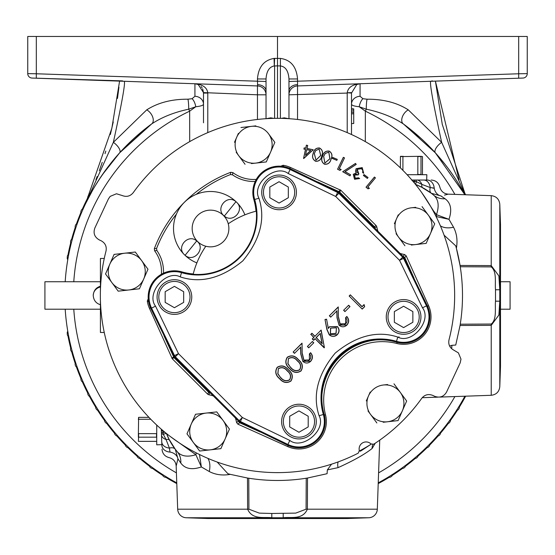 <?xml version="1.0" encoding="UTF-8"?>
<svg xmlns="http://www.w3.org/2000/svg" width="555" height="555" viewBox="0 0 555 555"><rect width="100%" height="100%" fill="white"/><g stroke="black" fill="none" stroke-linecap="round" stroke-linejoin="round"><path stroke-width="0.83" d="M375.229 443.216L372.155 448.461C364.788 454.316 353.424 460.712 338.05 467.643L327.353 469.912L327.082 473.706L307.525 478.021L307.38 509.199L377.317 509.199A8.88 8.88 0 0 1 368.756 517.76L346.965 518.523L326.583 518.53L208.035 518.523L186.244 517.76L271.7 517.76M271.797 517.76L271.797 513.479L259.303 513.118L248.924 509.199L248.765 478.23L247.475 478.021A185.002 185.002 0 0 0 307.525 478.021L306.235 478.23L306.076 509.199L307.38 509.199C302.621 520.188 290.751 516.67 283.203 517.76L271.797 517.76C264.312 516.712 252.365 520.146 247.62 509.199L247.475 478.021L230.325 474.358C222.493 475.718 215.472 474.768 209.256 471.514L201.354 466.942C191.933 470.161 185.072 468.857 180.784 463.043L177.94 458.825L176.171 465.999L177.683 509.199A8.88 8.88 0 0 0 186.244 517.76M184.357 254.655A36.998 36.998 0 0 0 196.865 262.883A36.998 36.998 0 0 1 184.357 254.655C175.97 247.044 188.27 233.377 196.72 240.925C206.321 248.029 194.028 263.223 185.079 255.307L184.357 254.655A36.998 36.998 0 0 1 210.525 191.496A36.998 36.998 0 0 1 235.993 201.652M224.324 216.061C232.774 223.609 245.081 209.95 236.687 202.332L235.979 201.666L224.324 216.061C214.729 208.951 227.002 193.785 235.979 201.666M500.499 309.197L510.08 309.197L510.08 281.746L500.499 281.746M403.617 124.133L435.356 152.84M436.168 153.742L445.124 164.453M445.235 164.592L448.398 168.755M448.572 168.991L452.29 174.18M456.744 180.868L459.637 185.516M421.321 138.694L403.318 123.911A212.752 212.752 0 0 1 464.889 194.736L435.37 152.854A8.88 3.781 -42.1 0 1 441.648 142.351L408.258 109.848C397.089 102.689 383.345 99.137 367.049 99.199L362.914 98.7L360.07 96.279A8.88 7.978 0 0 0 351.502 104.25C351.78 105.394 354.354 106.227 359.217 106.747L365.35 111.16L366.286 109.189A8.88 1.048 91.5 0 1 367.049 99.199M377.317 509.199L379.731 440.143M162.011 449.224C162.448 453.643 164.807 456.439 169.095 457.611C173.382 458.791 175.741 461.587 176.171 465.999L176.663 464.146M180.784 463.043A18.502 16.47 -40.2 0 0 177.281 451.742L175.255 449.224A8.88 5.342 142.7 0 0 169.414 448.086L169.996 452.061C168.817 459.436 168.817 459.436 169.996 452.061A8.88 7.09 -166.5 0 1 177.94 458.825L178.793 460.15M442.182 196.768L441.024 195.936M444.479 195.131L448.225 194.153C443.82 193.723 441.024 191.371 439.837 187.097C438.603 182.699 435.71 180.34 431.152 180.035M431.304 193.272L440.934 195.957C450.57 193.612 450.57 193.612 440.934 195.957L445.068 198.752C450.889 203.047 452.186 209.901 448.974 219.322L453.539 227.231C456.8 233.447 457.743 240.468 456.383 248.293L460.046 265.443L491.224 265.595L498.876 275.904L499.791 289.765L499.791 301.178L498.883 315.032L491.224 325.355L460.046 325.501L455.731 345.05L451.943 345.321L451.645 348.713M87.877 391.934A3.996 3.996 0 0 0 90.493 396.915M81.148 377.379A3.996 3.996 0 0 0 83.382 382.541M75.535 362.353A3.996 3.996 0 0 0 77.374 367.667M71.075 346.951A3.996 3.996 0 0 0 72.504 352.39M71.075 243.992A3.996 3.996 0 0 1 72.504 238.553M75.535 228.591A3.996 3.996 0 0 1 77.374 223.276M81.148 213.564A3.996 3.996 0 0 1 83.382 208.409M87.829 198.836A3.996 3.996 0 0 1 89.875 194.285M367.375 446.504L371.219 444.153A175.748 175.748 0 0 1 359.397 450.972L360.528 451.146L370.837 444.388M208.035 518.523L346.965 518.523M460.046 265.443L460.255 266.74A185.002 185.002 0 0 1 460.255 324.203L460.046 325.501A185.002 185.002 0 0 0 460.255 324.203L491.224 324.044C497.079 319.465 494.796 307.858 495.511 301.171L495.511 289.772C494.789 283.064 497.079 271.45 491.224 266.899L460.255 266.74A185.002 185.002 0 0 0 455.717 245.83L456.383 248.293M491.224 324.044L491.224 395.292C496.309 394.667 499.167 391.816 499.791 386.724L500.499 366.321L500.499 224.622L499.791 204.219L499.791 289.765L495.511 289.772M118.007 436.272A3.996 3.996 0 0 1 114.344 432.005M107.85 423.853A3.996 3.996 0 0 1 104.52 419.33M98.665 410.714A3.996 3.996 0 0 1 95.682 405.948M156.732 425.068L156.732 444.819L161.852 444.659L161.311 429.188L161.873 445.297C162.053 450.466 162.053 450.466 161.873 445.297A8.88 7.09 178 0 0 169.996 452.061M277.5 118.326A177.142 177.142 0 0 0 133.242 192.661C130.272 196.255 126.609 197.219 122.267 195.554L116.474 193.764L110.202 196.366L108.433 198.891L94.843 228.036C93.073 233.135 94.51 237.061 99.13 239.829L101.177 240.787C105.249 243.055 106.865 246.475 106.012 251.054A177.142 177.142 0 0 0 358.204 453.164L359.342 450.632A6.958 6.958 0 0 1 370.955 443.931L373.716 444.208A177.142 177.142 0 0 0 421.758 398.282C424.728 394.688 428.391 393.724 432.733 395.396L434.773 396.346C439.865 398.108 443.799 396.679 446.567 392.052L460.157 362.908L460.99 359.154L458.395 352.883L453.823 350.163C449.751 347.888 448.135 344.468 448.988 339.889A177.142 177.142 0 0 0 277.5 118.326L277.5 36.47L27.75 36.47L27.75 73.628L35.728 73.766M411.865 180.035L426.677 180.035L426.844 174.707L407.099 174.707M400.058 253.385A34.75 34.75 0 0 0 404.56 254.544L406.17 255.813L428.599 305.68A27.41 27.41 0 0 1 396.804 343.476A58.594 58.594 0 0 0 325.507 414.779A27.41 27.41 0 0 1 287.712 446.574L237.845 424.145L236.569 422.528A34.75 34.75 0 0 0 235.417 418.033M255.217 181.457A36.769 36.769 0 0 1 232.51 174.832L232.864 172.591L230.748 172.3A131.75 131.75 0 0 0 154.325 248.723L154.623 250.832L156.857 250.485A36.769 36.769 0 0 1 163.489 273.192M232.864 172.591A34.75 34.75 0 0 0 256.292 179.376M190.809 425.075L195.54 414.259L186.979 433.83L199.647 451.035L220.876 448.662L229.437 429.091L223.103 420.489A18.502 18.502 0 0 1 225.157 438.873L220.876 448.662L199.647 451.035L186.979 433.83L189.088 429.015M109.356 265.207L114.087 254.398L105.526 273.969L118.194 291.167L139.423 288.794L147.984 269.224L141.65 260.628A18.502 18.502 0 0 1 143.703 279.012L139.423 288.794L118.194 291.167L105.526 273.969L107.635 269.147M428.384 215.208A18.502 18.502 0 0 1 430.437 233.6L434.718 223.811L422.05 206.613L428.384 215.208A18.502 18.502 0 0 0 411.435 207.799L415.695 207.32M400.321 392.42A18.502 18.502 0 0 1 402.368 410.811L406.655 401.022L393.981 383.824L400.321 392.427A18.502 18.502 0 0 0 383.366 385.01L387.626 384.532M268.523 133.755A18.502 18.502 0 0 1 270.576 152.139L274.857 142.357L268.523 133.755A18.502 18.502 0 0 0 251.568 126.339L240.953 127.525L251.575 126.339M210.525 210.144A18.35 18.35 0 0 1 228.875 228.494A18.35 18.35 0 0 1 210.525 246.85A18.35 18.35 0 0 1 192.169 228.494A18.35 18.35 0 0 1 210.525 210.144M205.815 246.233A86.968 86.968 0 0 0 193.154 274.274L193.23 273.962A58.219 58.219 0 0 1 181.735 271.846A26.238 26.238 0 0 0 150.793 308.455L174.658 357.274L238.719 421.335L287.539 445.2A26.238 26.238 0 0 0 324.148 414.266A58.219 58.219 0 0 1 336.698 359.189M341.214 354.666A58.219 58.219 0 0 1 396.291 342.123A26.238 26.238 0 0 0 427.225 305.514L403.36 256.688L339.306 192.634L290.487 168.769A26.238 26.238 0 0 0 253.871 199.703A58.219 58.219 0 0 1 255.987 211.205L256.306 211.129A86.968 86.968 0 0 0 228.258 223.783M316.295 421.578A17.344 17.344 0 0 1 298.951 438.922A17.344 17.344 0 0 1 281.607 421.578A17.344 17.344 0 0 1 298.951 404.234A17.344 17.344 0 0 1 316.295 421.578M296.412 192.391A17.344 17.344 0 0 1 279.068 209.734A17.344 17.344 0 0 1 261.724 192.391A17.344 17.344 0 0 1 279.068 175.047A17.344 17.344 0 0 1 296.412 192.391M191.759 297.043A17.344 17.344 0 0 1 174.416 314.387A17.344 17.344 0 0 1 157.072 297.043A17.344 17.344 0 0 1 174.416 279.699A17.344 17.344 0 0 1 191.759 297.043M420.947 316.926A17.344 17.344 0 0 1 403.603 334.27A17.344 17.344 0 0 1 386.259 316.926A17.344 17.344 0 0 1 403.603 299.582A17.344 17.344 0 0 1 420.947 316.926M314.56 421.578A15.609 15.609 0 0 1 298.951 437.187A15.609 15.609 0 0 1 283.341 421.578A15.609 15.609 0 0 1 298.951 405.969A15.609 15.609 0 0 1 314.56 421.578M294.677 192.391A15.609 15.609 0 0 1 279.068 208A15.609 15.609 0 0 1 263.458 192.391A15.609 15.609 0 0 1 279.068 176.781A15.609 15.609 0 0 1 294.677 192.391M190.025 297.043A15.609 15.609 0 0 1 174.416 312.652A15.609 15.609 0 0 1 158.806 297.043A15.609 15.609 0 0 1 174.416 281.434A15.609 15.609 0 0 1 190.025 297.043M419.212 316.926A15.609 15.609 0 0 1 403.603 332.535A15.609 15.609 0 0 1 387.994 316.926A15.609 15.609 0 0 1 403.603 301.316A15.609 15.609 0 0 1 419.212 316.926M100.42 300.234L100.42 332.473L104.264 332.473M100.42 290.709L100.42 258.47L104.264 258.47M100.42 281.746L44.92 281.746L44.92 309.197L100.42 309.197M297.542 78.963L288.968 78.963C288.42 70.991 285.561 66.649 280.4 65.934L280.4 58.407C290.792 59.829 296.502 66.683 297.542 78.963L297.542 85.935L518.682 78.213L518.682 73.773L527.25 73.628L527.25 36.47L277.5 36.47M27.75 73.628A4.44 4.44 0 0 0 32.037 78.061L122.599 80.884M266.032 90.909L266.032 78.963L257.458 78.963C258.415 66.968 263.951 60.127 274.052 58.428L274.6 58.407L274.323 65.941C269.307 66.843 266.539 71.179 266.032 78.963L266.032 118.701L266.032 94.808L257.458 94.808L257.458 85.935A8.88 8.88 0 0 1 266.032 94.808L266.032 90.909A8.88 6.278 0 0 0 257.589 84.638L257.458 85.935L36.318 78.213L36.318 36.47M257.589 84.638L257.458 78.963M498.355 78.921L522.963 78.061A4.44 4.44 0 0 0 527.25 73.628M463.647 80.135L360.07 83.749C352.307 84.506 348.027 87.51 347.222 92.775L351.502 93.073L356.768 84.513L360.07 83.749L360.07 96.279M257.458 119.464L257.458 94.808L207.778 92.775C206.973 87.51 202.693 84.506 194.93 83.749L124.285 81.28C125.472 83 121.829 103.355 113.352 142.351L146.742 109.848A8.88 5.446 -126.3 0 1 152.694 117.043A8.88 5.446 -126.3 0 1 151.681 123.911L119.63 152.854L102.148 174.998M266.324 118.68L270.791 117.833L273.664 118.368M266.032 81.495L36.318 73.773M518.682 36.47L518.682 73.773L288.968 81.495M281.336 118.368L284.209 117.833L288.676 118.68M347.215 132.624L347.215 93.073L288.968 94.808L288.968 118.701L288.968 78.963M465.333 194.75L442.273 124.382L435.411 81.12L458.95 179.411M119.589 81.12L111.839 128.33L85.463 203.9M95.918 179.764L97.174 176.504M99.303 170.767L102.231 162.344M105.02 153.659L105.811 151.064M110.348 134.518L113.255 121.947M117.473 98.436L118.936 87.211M288.968 94.808A8.88 8.88 0 0 1 297.542 85.935L297.542 119.464M432.4 80.884L430.715 81.28C429.528 83 433.171 103.355 441.648 142.351L465.201 194.743M201.07 86.518L202.055 87.766M202.665 88.869L203.498 92.623L207.778 92.775M194.93 96.279L192.085 98.7L187.951 99.199A8.88 1.048 -91.5 0 1 188.714 109.189L189.65 111.16L195.783 106.747C200.646 106.227 203.22 105.394 203.498 104.25A8.88 7.978 0 0 0 194.93 96.279L194.93 83.749A8.88 8.88 0 0 0 194.93 83.749L198.232 84.513L203.498 92.623L203.498 122.794M187.951 99.199C171.759 99.109 158.022 102.661 146.742 109.848M284.736 118.472A8.88 5.911 93.4 0 1 284.209 117.833M101.024 176.65L95.127 185.918M92.678 190.094L85.713 203.394M98.866 179.924L106.831 168.449M114.899 158.272L115.218 157.897M117.944 154.748L119.034 153.513M119.637 152.847L148.969 125.936M85.421 203.997L113.352 142.351A8.88 3.781 42.1 0 1 119.63 152.854M347.222 92.775L351.502 92.623L351.502 134.525L351.502 123.571L353.722 123.494L353.722 112.478L351.502 112.394L353.722 112.478L353.722 110.736L351.502 111.042M408.258 109.848A8.88 5.446 -53.7 0 0 402.306 117.043A8.88 5.446 -53.7 0 0 403.318 123.911C392.968 117.112 380.626 112.207 366.286 109.189L359.217 106.747A8.88 3.878 -76.9 0 1 362.914 98.7M151.681 123.911A212.752 212.752 0 0 0 65.192 281.746A212.752 212.752 0 0 1 151.681 123.911C162.074 117.098 174.416 112.193 188.714 109.189L195.783 106.747A8.88 3.878 76.9 0 0 192.085 98.7M464.889 396.208A212.752 212.752 0 0 1 378.239 482.857A212.752 212.752 0 0 0 464.889 396.208M176.761 482.857A212.752 212.752 0 0 1 65.192 309.197A212.752 212.752 0 0 0 176.761 482.857M454.899 194.382A204.178 204.178 0 0 0 365.35 111.16L365.315 141.622M351.502 109.155L353.722 109.231L353.722 108.87L351.502 108.794M353.722 113.761L351.502 113.837M353.722 110.736L353.722 109.231M207.785 132.624L207.785 93.073L203.498 93.073M189.685 141.622L189.65 111.16A204.178 204.178 0 0 0 73.78 281.746M397.678 337.35L399.114 336.913M422.438 187.708L431.297 193.258A8.88 5.203 127.4 0 1 430.236 187.562L434.204 188.089C441.62 186.806 441.62 186.806 434.204 188.089A8.88 7.069 76.4 0 0 440.934 195.957M175.255 449.224L169.539 440.018M378.205 483.828A3.996 3.996 0 0 0 378.94 482.482M387.973 477.293A3.996 3.996 0 0 0 392.739 474.31M401.355 468.455A3.996 3.996 0 0 0 405.885 465.118M414.037 458.631A3.996 3.996 0 0 0 418.297 454.968M425.935 447.885A3.996 3.996 0 0 0 429.91 443.91M436.993 436.272A3.996 3.996 0 0 0 440.656 432.005M447.15 423.853A3.996 3.996 0 0 0 450.48 419.33M456.335 410.714A3.996 3.996 0 0 0 459.318 405.948M464.507 396.915A3.996 3.996 0 0 0 465.853 396.18M67.779 331.259A3.996 3.996 0 0 0 67.224 332.473L67.335 334.887A3.996 3.996 0 0 0 68.799 336.781M129.065 447.885A3.996 3.996 0 0 1 125.09 443.91M140.963 458.631A3.996 3.996 0 0 1 136.703 454.968M153.645 468.455A3.996 3.996 0 0 1 149.115 465.118M167.027 477.293A3.996 3.996 0 0 1 162.261 474.31M176.795 483.828A3.996 3.996 0 0 1 176.06 482.482M68.799 254.162A3.996 3.996 0 0 0 67.335 256.056L67.224 258.477A3.996 3.996 0 0 0 67.779 259.685M90.493 194.035A3.996 3.996 0 0 0 90.07 194.195M465.853 194.77A3.996 3.996 0 0 0 465.125 194.285M464.93 194.195A3.996 3.996 0 0 0 464.507 194.035M177.94 458.825L175.269 449.238M177.281 451.742A64.38 64.38 0 0 1 166.424 433.462A64.38 64.38 0 0 0 177.281 451.742C181.263 456.3 187.458 457.299 195.88 454.725L201.354 466.942L199.481 454.51M207.875 458.361A18.502 11.662 -65.4 0 1 209.256 471.514M217.185 462.037L227.862 473.686L230.325 474.358A185.002 185.002 0 0 1 227.862 473.686M338.182 461.899A8.88 5.002 -110.9 0 0 338.05 467.643M327.353 469.912L331.529 464.174M372.835 444.541A8.88 7.964 -123.9 0 0 372.155 448.461M455.717 245.83L444.062 235.16M440.392 225.85A18.502 11.662 155.4 0 0 453.539 227.231M436.077 216.519L448.974 219.322L436.48 214.681C439.387 205.856 438.485 199.384 433.767 195.249A18.502 16.47 130.2 0 0 445.068 198.752M430.139 192.398L422.674 187.701L415.48 184.385A64.38 64.38 0 0 1 433.767 195.249L432.026 193.785M449.64 346.084L451.943 345.321M70.658 347.964A213.398 213.398 0 0 1 68.168 336.934L68.022 336.073M68.022 254.87L68.168 254.01A213.398 213.398 0 0 1 70.658 242.979M166.417 433.448L169.539 440.288L174.679 448.454M196.199 452.859L195.88 454.725L170.42 436.591M271.797 513.479L295.739 513.111L306.076 509.199M283.203 513.479L283.203 517.76M361.159 450.036A2.296 2.199 163.3 0 1 360.528 451.146M436.681 216.929A8.658 4.239 124.1 0 1 436.48 214.681L433.642 211.08A8.658 1.714 151.3 0 1 433.295 211.164M421.779 192.689L433.642 211.08M433.788 188.138L432.886 188.152M426.677 180.035L427.163 180.035C432.414 180.035 432.414 180.035 427.163 180.035L423.784 180.035A8.88 6.528 90 0 1 430.236 187.562L421.856 184.392A8.88 3.261 118.2 0 0 422.674 187.701M499.791 386.724L499.791 301.178L495.511 301.171M169.539 440.288A8.88 3.24 152.1 0 0 166.035 439.498L169.414 448.086A8.88 6.563 178 0 1 161.755 441.877L161.512 434.836M465.499 396.443A213.398 213.398 0 0 1 459.408 407.037M457.355 410.318A213.398 213.398 0 0 1 450.487 420.419M448.197 423.541A213.398 213.398 0 0 1 440.587 433.094M438.062 436.036A213.398 213.398 0 0 1 429.757 444.992M427.017 447.725A213.398 213.398 0 0 1 418.061 456.037M415.126 458.555A213.398 213.398 0 0 1 405.566 466.165M402.451 468.462A213.398 213.398 0 0 1 392.343 475.33M389.062 477.383A213.398 213.398 0 0 1 378.468 483.467M176.532 483.467A213.398 213.398 0 0 1 165.938 477.383M162.657 475.33A213.398 213.398 0 0 1 152.549 468.462M149.434 466.165A213.398 213.398 0 0 1 139.874 458.555M136.939 456.037A213.398 213.398 0 0 1 127.983 447.725M125.243 444.992A213.398 213.398 0 0 1 116.939 436.036M114.413 433.094A213.398 213.398 0 0 1 106.803 423.541M104.513 420.419A213.398 213.398 0 0 1 97.645 410.318M95.592 407.037A213.398 213.398 0 0 1 89.501 396.443M87.704 393.016A213.398 213.398 0 0 1 82.431 381.993M80.891 378.441A213.398 213.398 0 0 1 76.465 367.056M75.203 363.4A213.398 213.398 0 0 1 71.65 351.71M71.65 239.233A213.398 213.398 0 0 1 75.203 227.55M76.465 223.887A213.398 213.398 0 0 1 80.891 212.503M82.431 208.951A213.398 213.398 0 0 1 87.704 197.927M89.501 194.5A213.398 213.398 0 0 1 90.888 191.968M464.112 191.968A213.398 213.398 0 0 1 465.499 194.5M161.45 433.122L161.491 434.385M161.547 435.814L161.803 443.348M161.512 434.863A8.88 5.564 178 0 0 166.035 439.498L163.309 434.301A8.88 0.43 158.8 0 1 166.375 433.427M415.48 184.371L416.458 181.686L421.856 184.392A8.88 5.827 90 0 0 416.84 180.035L411.692 180.035L413.1 181.485M423.784 180.035L416.84 180.035M161.408 432.019A4.44 1.02 -2 0 0 163.017 432.747L162.969 431.193A4.44 2.054 178 0 1 161.332 429.674M163.198 430.812L162.969 431.193L162.289 430.028M161.456 433.275A4.44 1.353 178 0 0 163.309 434.301L163.017 432.747L164.766 432.116M412.788 181.11L416.458 181.686A4.44 1.429 90 0 0 415.348 180.035M414.162 182.761L414.758 181.402L413.981 180.035M225.157 438.873A18.502 18.502 0 0 1 193.313 442.432A18.502 18.502 0 0 1 206.155 413.073A18.502 18.502 0 0 1 223.103 420.489L216.769 411.893L195.54 414.259L216.769 411.893L229.437 429.091M228.036 432.303L227.05 434.551M189.179 428.807L189.366 428.384M143.703 279.012A18.502 18.502 0 0 1 111.86 282.564A18.502 18.502 0 0 1 124.702 253.212A18.502 18.502 0 0 1 141.65 260.628L135.316 252.025L114.087 254.398L135.316 252.025L147.984 269.224M146.582 272.436L145.597 274.683M107.725 268.939L107.906 268.516M430.93 218.663L434.718 223.811M433.316 227.023L432.331 229.27M428.71 237.547L426.157 243.381L415.542 244.568L426.157 243.381L430.437 233.6A18.502 18.502 0 0 1 398.594 237.151L404.928 245.754L398.594 237.151A18.502 18.502 0 0 1 396.541 218.767L394.369 223.734M411.283 245.046L415.542 244.568M396.055 233.704L398.594 237.151M394.459 223.526L394.647 223.103M396.09 219.794L396.541 218.767A18.502 18.502 0 0 1 411.435 207.799M398.254 214.854L396.541 218.767M307.685 145.438L307.04 148.463L313.263 149.788L303.55 158.501L305.472 149.434L303.904 149.101L304.168 147.852L305.743 148.185L306.381 145.16L307.685 145.438L306.95 148.525L313.263 149.788M324.515 164.231C321.602 162.289 320.943 159.576 322.524 156.101C323.51 152.403 325.743 150.731 329.219 151.085C332.084 152.993 332.702 155.684 331.071 159.16C330.156 162.858 327.97 164.551 324.515 164.231L324.536 164.155C321.678 162.247 321.033 159.569 322.601 156.128C323.572 152.472 325.771 150.814 329.191 151.161L329.219 151.085M213.3 395.916A34.75 34.75 0 0 0 208.805 394.758L207.646 394.147L172.3 358.801L149.42 308.282A27.41 27.41 0 0 1 147.304 301.067L148.136 298.992A34.75 34.75 0 0 0 148.247 298.902M161.401 274.26A34.75 34.75 0 0 0 154.623 250.832M317.814 181.971L339.667 191.961L374.313 226.606L374.923 227.737L376.789 226.78L376.179 225.621L340.832 190.275L290.314 167.395A27.41 27.41 0 0 0 283.092 165.279L281.017 166.112M376.789 226.78A34.75 34.75 0 0 0 377.941 231.268M375.43 177.877L367.847 187.035L369.443 188.353L368.014 188.853L366.016 187.195L374.424 177.038L375.43 177.877L367.743 187.049L369.443 188.353M363.386 175.463L364.045 174.575L368.027 177.538L367.368 178.419L363.386 175.463L364.059 174.686L368.027 177.538M358.197 174.915L354.395 175.061L355.256 178.176L358.537 177.808L359.668 178.557L354.541 179.251L353.251 174.291L356.171 172.966L355.491 171.155L356.074 168.706L362.214 167.617L363.698 173.264L362.616 172.549L362.824 170.447L361.485 168.685L357.226 169.337L358.863 173.895L358.197 174.915L356.227 174.131L354.499 174.797L355.256 178.176M356.206 164.44L345.078 171.641L350.587 174.776L349.969 175.859L342.678 171.71L355.533 163.42L356.206 164.44L344.933 171.641L350.587 174.776M344.523 157.897L339.327 168.658L341.193 169.559L339.917 170.385L337.572 169.247L343.344 157.322L344.523 157.897L339.223 168.692L341.193 169.559M332.285 158.446L332.709 157.433L337.28 159.347L336.857 160.36L332.285 158.446L332.75 157.53L337.28 159.347M315.698 161.318C312.687 159.59 311.848 156.947 313.186 153.388C313.915 149.663 316.01 147.852 319.479 147.963C322.448 149.67 323.246 152.299 321.858 155.844C321.199 159.576 319.146 161.401 315.698 161.318L315.719 161.241C312.756 159.542 311.938 156.933 313.263 153.409C313.977 149.725 316.038 147.935 319.458 148.039L319.479 147.963M402.861 395.875L406.655 401.022M405.247 404.234L404.262 406.482M400.641 414.765L398.088 420.593L387.473 421.779L398.088 420.593L402.368 410.811A18.502 18.502 0 0 1 370.525 414.363L376.859 422.965L370.525 414.363A18.502 18.502 0 0 1 368.471 395.979L366.3 400.946M383.214 422.258L387.473 421.779M367.986 410.915L370.525 414.363M366.39 400.738L366.577 400.315M368.027 397.005L368.471 395.979A18.502 18.502 0 0 1 383.366 385.01M370.185 392.066L368.471 395.979M271.062 137.203L274.857 142.357M273.449 145.563L272.463 147.817M268.842 156.094L266.289 161.928L255.675 163.114L266.289 161.928L270.576 152.139A18.502 18.502 0 0 1 238.726 155.698L245.06 164.294L238.726 155.698A18.502 18.502 0 0 1 236.673 137.314L234.501 142.281M251.415 163.586L255.675 163.114M236.187 152.243L238.726 155.698M234.592 142.073L234.779 141.65M236.229 138.334L236.673 137.314A18.502 18.502 0 0 1 251.568 126.339L255.834 125.867M238.386 133.401L236.673 137.314M156.732 433.275L156.517 433.635L138.597 433.635L138.382 433.275L138.597 419.261L150.787 419.261M156.732 441.357L138.382 441.357L138.597 437.173L156.517 437.173L156.517 433.635M148.948 417.353L138.597 417.353L138.382 419.629M306.381 145.16L307.595 145.493M305.743 148.185L306.443 145.25M304.168 147.852L305.798 148.282M303.904 149.101L304.223 147.942M305.472 149.434L303.994 149.038M303.55 158.501L305.569 149.378M313.103 149.829L303.786 158.473M331.071 159.16L330.995 159.132C330.086 162.795 327.936 164.474 324.536 164.155M329.191 151.161C332.008 153.069 332.611 155.726 330.995 159.132M148.587 301.615L147.304 301.067M207.646 394.147L208.638 392.288L173.986 357.635L164.002 335.789M208.805 394.758L209.762 392.891A36.769 36.769 0 0 1 210.414 393.03M260.205 431.991L239.614 422.73L238.359 421.176A36.769 36.769 0 0 0 238.296 420.919M238.359 421.176L236.569 422.528M239.614 422.73L237.845 424.145M321.983 393.953A60.613 60.613 0 0 1 375.978 339.958M406.17 255.813L404.762 257.589L414.023 278.18M404.56 254.544L403.201 256.327A36.769 36.769 0 0 1 402.944 256.271M374.923 227.737A36.769 36.769 0 0 0 375.062 228.389M374.313 226.606L376.179 225.621M283.092 165.279L283.647 166.555M154.325 248.723L156.607 248.404A129.731 129.731 0 0 1 176.414 214.154M196.186 194.389A129.731 129.731 0 0 1 230.436 174.575L230.748 172.3M374.424 177.038L375.319 177.884M366.016 187.195L374.431 177.149M368.014 188.853L366.127 187.188M369.29 188.325L368.027 188.762M367.368 178.419L363.497 175.442M367.916 177.551L367.354 178.308M358.863 173.895L358.169 174.804M357.226 169.337L356.719 170.607L356.948 171.967L358.759 173.916M361.485 168.685L359.196 168.026L357.156 169.296M362.824 170.447L361.527 168.616M362.616 172.549L362.901 170.427M363.698 173.264L362.706 172.515M362.214 167.617L363.664 173.146M356.074 168.706L362.172 167.686M355.491 171.155L356.137 168.748M356.171 172.966L355.568 171.141M353.251 174.291L356.317 173.049M354.541 179.251L353.313 174.332M359.668 178.557L354.583 179.189M358.537 177.808L359.543 178.571M355.214 178.245L358.537 177.905M355.533 163.42L356.095 164.419M342.678 171.71L355.512 163.524M349.969 175.859L342.824 171.71M350.482 174.804L349.941 175.755M343.344 157.322L344.419 157.932M337.572 169.247L343.378 157.426M339.917 170.385L337.676 169.213M341.041 169.573L339.91 170.295M336.857 160.36L332.383 158.404M337.176 159.389L336.816 160.256M321.858 155.844L321.782 155.823C321.13 159.514 319.104 161.318 315.719 161.241M319.458 148.039C322.379 149.739 323.149 152.334 321.782 155.823M420.995 174.707L420.995 156.35L422.494 156.572L422.459 174.707M402.916 170.371L402.916 156.572L417.464 156.35L417.839 156.572L417.839 174.485L420.961 174.485M417.839 174.485L417.464 174.707M403.298 156.35L400.426 156.35L400.384 167.881M138.382 433.275L138.382 437.278M138.597 433.635L138.597 437.173M138.597 417.353L138.597 419.261M305.5 155.358L310.772 150.481L306.714 149.621L305.5 155.358L306.714 149.621M323.641 156.468L325.272 153.402L328.796 152.132L329.968 158.737L324.869 163.101L323.641 156.468L325.272 153.402M209.762 392.891L208.638 392.288M403.201 256.327L404.762 257.589M230.436 174.575L232.51 174.832M156.857 250.485L156.607 248.404M314.31 153.679L315.719 150.523L319.132 149.031L320.741 155.497L315.982 160.166L314.31 153.679L315.719 150.523M420.995 156.35L417.464 156.35M402.916 156.572L400.384 156.572M420.961 156.572L417.839 156.572M310.772 150.481L306.776 149.711M310.606 150.523L305.625 155.136M328.796 152.132L325.327 153.451M324.869 163.101L323.711 156.496M328.768 152.202L329.899 158.709L324.897 163.031M342.262 353.514L342.9 352.8A86.968 86.968 0 0 1 334.832 360.868L335.546 360.237M236.687 202.332A36.998 36.998 0 0 1 244.908 214.84M319.132 149.031L315.781 150.571M315.982 160.166L314.387 153.7M319.111 149.101L320.665 155.476L316.003 160.097M342.9 352.8A58.539 58.539 0 0 0 334.832 360.868M193.154 274.274A58.539 58.539 0 0 0 256.306 211.129M310.745 334.422L311.917 333.243L314.935 336.261L321.144 330.058L324.397 347.596L315.108 338.779L313.596 340.291L312.257 338.945L313.984 337.44L310.966 334.422L313.762 337.44L312.257 338.945M290.945 381.056C286.782 383.547 282.981 382.756 279.547 378.69C275.481 375.277 274.697 371.482 277.188 367.306C281.336 364.871 285.09 365.703 288.433 369.803C292.541 373.147 293.38 376.894 290.945 381.056L290.834 380.945C286.769 383.373 283.043 382.589 279.658 378.579C275.655 375.194 274.864 371.475 277.299 367.41L277.188 367.306M301.004 370.99C296.842 373.487 293.047 372.696 289.606 368.624C285.548 365.211 284.764 361.416 287.254 357.24C291.403 354.811 295.149 355.644 298.5 359.737C302.607 363.081 303.439 366.834 301.004 370.99L300.893 370.886C296.835 373.314 293.109 372.523 289.717 368.52C285.714 365.135 284.93 361.409 287.358 357.351L287.254 357.24M302.364 353.625L303.897 360.112L309.392 359.924L309.406 353.875L310.578 352.702C313.02 355.575 313.048 358.454 310.668 361.326C308.074 363.56 305.458 363.581 302.829 361.388L300.782 354.048L300.567 347.284L294.476 353.368L293.137 352.03L302.024 343.143L302.211 353.632L303.793 360.223L306.679 361.305L308.212 360.944L309.392 359.924M307.394 346.493L308.733 347.832L313.762 342.803L312.423 341.464L307.394 346.493L312.423 341.464M337.274 334.727C334.589 336.989 331.897 336.996 329.198 334.762L326.86 329.413L325.001 319.493L326.59 319.208L328.269 328.158L329.545 326.687L337.426 326.555C339.66 329.288 339.611 332.015 337.274 334.727L329.309 334.651L327.013 329.379L325.001 319.493M338.592 317.404L340.125 323.884L345.612 323.697L345.626 317.647L346.806 316.475C349.241 319.354 349.275 322.226 346.896 325.098C344.294 327.332 341.686 327.353 339.056 325.161L337.01 317.821L336.788 311.057L330.704 317.148L329.358 315.802L338.252 306.915L338.432 317.404L340.014 323.995L342.907 325.084L344.44 324.717L345.612 323.697M343.614 310.266L344.96 311.612L349.99 306.582L348.644 305.236L343.614 310.266L348.644 305.236M350.323 294.837L362.061 306.582L364.08 304.563L364.649 306.679L362.235 309.093L349.15 296.016L350.323 294.837L362.061 306.797L364.08 304.563M314.935 336.261L321.144 330.058M311.917 333.243L314.935 336.483M324.162 347.832L315.108 338.779M321.047 330.378L324.397 347.596M288.433 369.803L288.322 369.908C292.374 373.224 293.213 376.907 290.834 380.945M277.299 367.41C281.329 365.037 285.006 365.87 288.322 369.908M298.5 359.737L298.389 359.848C302.44 363.164 303.273 366.841 300.893 370.886M287.358 357.351C291.396 354.978 295.073 355.81 298.389 359.848M302.024 343.143L302.211 353.632M293.137 352.03L301.878 343.503M300.567 347.284L294.476 353.368M302.829 361.388L300.942 354.041L300.706 346.924M310.668 361.326L302.94 361.277M310.578 352.702L310.571 352.925C312.853 355.713 312.847 358.481 310.564 361.215M309.503 360.035L310.495 358.613L310.835 356.914L310.46 355.221L309.406 353.875M313.762 342.803L308.733 347.832M337.426 326.555L337.322 326.666C339.493 329.323 339.438 331.973 337.162 334.616M329.545 326.687L337.322 326.666M326.59 319.208L328.269 328.158M338.252 306.915L338.432 317.404M329.358 315.802L338.106 307.276M336.788 311.057L330.704 317.148M339.056 325.161L337.162 317.821L336.934 310.696M346.896 325.098L339.167 325.057M346.806 316.475L346.799 316.697C349.081 319.486 349.074 322.254 346.785 324.987M345.723 323.808L346.715 322.393L347.062 320.686L346.681 318.993L345.626 317.647M349.99 306.582L344.96 311.612M362.235 309.093L349.15 296.016M364.649 306.679L362.235 308.878M322.205 343.746L320.277 333.388L316.059 337.606L322.205 343.746L316.281 337.606L320.277 333.388M310.966 334.422L311.917 333.465M315.108 338.557L313.596 340.069L312.472 338.945M280.615 377.629L277.791 373.806L278.381 368.575C281.815 366.779 284.812 367.549 287.372 370.872C290.702 373.46 291.465 376.457 289.668 379.863C286.241 381.618 283.223 380.869 280.615 377.629L277.93 373.737L278.381 368.575M290.674 367.57L287.851 363.74L288.447 358.509C291.875 356.719 294.872 357.482 297.438 360.805C300.768 363.393 301.531 366.397 299.735 369.803C296.301 371.552 293.283 370.809 290.674 367.57L287.996 363.671L288.447 358.509M294.476 353.153L293.352 352.03M309.614 353.882L310.571 352.925M312.423 341.679L313.547 342.803M308.733 347.617L307.609 346.493M336.427 327.686L336.101 333.43L330.343 333.777L330.558 328.137L336.427 327.686L335.99 333.326L330.343 333.777M326.465 319.389L325.181 319.618M329.656 326.798L328.178 328.525M330.704 316.926L329.58 315.802M345.834 317.661L346.799 316.697M348.644 305.458L349.768 306.582M344.96 311.39L343.836 310.266M363.997 304.861L364.475 306.631M349.373 296.016L350.323 295.059M308.205 416.236L308.205 426.92L298.951 432.262L289.703 426.92L289.703 416.236L298.951 410.894L308.205 416.236M320.179 333.708L321.962 343.288M289.668 379.863L289.557 379.752C286.255 381.452 283.314 380.702 280.726 377.518M278.492 368.687C281.808 366.952 284.729 367.715 287.268 370.983C290.529 373.515 291.292 376.443 289.557 379.752M299.735 369.803L299.624 369.692C296.321 371.385 293.373 370.643 290.785 367.459M288.551 358.62C291.868 356.893 294.795 357.656 297.327 360.916C300.588 363.456 301.358 366.376 299.624 369.692M330.558 328.137L336.323 327.797M330.454 333.666L330.669 328.248M288.322 187.049L288.322 197.733L279.068 203.068L269.82 197.733L269.82 187.049L279.068 181.707L288.322 187.049M183.67 291.701L183.67 302.385L174.416 307.72L165.168 302.385L165.168 291.701L174.416 286.359L183.67 291.701M412.858 311.584L412.858 322.268L403.603 327.61L394.355 322.268L394.355 311.584L403.603 306.242L412.858 311.584M270.264 118.472A8.88 5.911 86.6 0 0 270.791 117.833M177.683 509.199L248.924 509.199M196.72 240.925L185.079 255.307M100.42 286.977A9.546 8.769 180 0 0 93.24 295.475C93.601 300.262 95.994 303.349 100.42 304.723M403.318 123.911A212.752 212.752 0 0 1 464.889 194.736L462.169 189.838M491.224 266.899L491.224 195.651L448.225 194.153M283.3 517.76L368.756 517.76M428.599 305.68L427.53 306.166M324.148 414.266L323.35 414.495A25.405 25.405 0 0 1 287.899 444.451L287.539 445.2M173.805 356.074L174.492 355.582L151.543 308.094A25.405 25.405 0 0 1 181.499 272.644L181.735 271.846M319.09 415.73L323.35 414.495A59.052 59.052 0 0 1 396.52 341.325L397.762 337.058C377.261 330.329 356.393 335.685 335.164 353.14C317.717 374.368 312.354 395.229 319.09 415.73C326.715 429.841 302.468 450.334 289.835 440.455L242.341 417.506L178.488 353.653L155.539 306.166L150.793 308.455M253.871 199.703L254.676 199.474A25.405 25.405 0 0 1 290.119 169.518L290.487 168.769M274.6 58.407L280.4 58.407M274.052 58.428L274.323 65.941M274.6 118.347L274.6 65.934L277.5 65.878L280.4 65.934L280.4 118.347M297.411 84.638A8.88 6.278 0 0 0 288.968 90.909M454.899 396.561A204.178 204.178 0 0 1 378.586 472.874M176.414 472.874A204.178 204.178 0 0 1 73.78 309.197M427.163 180.035A8.88 7.069 90 0 1 434.204 188.089M149.42 308.282L150.488 307.803M171.849 358.142L173.535 356.983M173.986 357.635L172.3 358.801M287.712 446.574L288.191 445.505M325.507 414.779L324.37 415.071M397.096 342.338L396.804 343.476M340.832 190.275L339.667 191.961M290.314 167.395L289.828 168.463M339.008 191.503L340.173 189.817M404.22 257.895L403.534 258.387L426.476 305.874A25.405 25.405 0 0 1 396.52 341.325L396.291 342.123M254.676 199.474A59.052 59.052 0 0 1 181.499 272.644L180.264 276.903C200.764 283.64 221.632 278.284 242.854 260.829C260.309 239.6 265.672 218.739 258.935 198.232L254.676 199.474M289.835 440.455L287.899 444.451L240.412 421.502L239.926 422.195M238.719 421.335L239.205 420.648L175.345 356.789L174.658 357.274M258.935 198.232C251.304 184.128 275.551 163.635 288.191 173.514L290.119 169.518L337.606 192.46L338.099 191.773M339.306 192.634L338.814 193.32L402.673 257.18L403.36 256.688M288.191 173.514L335.678 196.456L399.538 260.316L422.487 307.803L427.225 305.514M239.205 420.648L240.412 421.502L242.341 417.506L239.205 420.648M174.492 355.582L175.345 356.789L178.488 353.653L174.492 355.582M155.539 306.166C145.667 293.526 166.153 269.279 180.264 276.903M338.814 193.32L337.606 192.46L335.678 196.456L338.814 193.32M403.534 258.387L402.673 257.18L399.538 260.316L403.534 258.387M422.487 307.803C432.359 320.443 411.865 344.69 397.762 337.058M459.082 179.764L458.881 179.237M356.768 84.513L360.07 83.749M194.93 83.749L198.232 84.513M90.902 193.279L91.492 192.21M491.224 395.292L439.796 397.089M437.888 397.151L422.209 397.699M491.224 195.651C496.309 196.276 499.167 199.127 499.791 204.219M93.24 295.475C93.601 290.681 95.994 287.594 100.42 286.22"/></g></svg>
